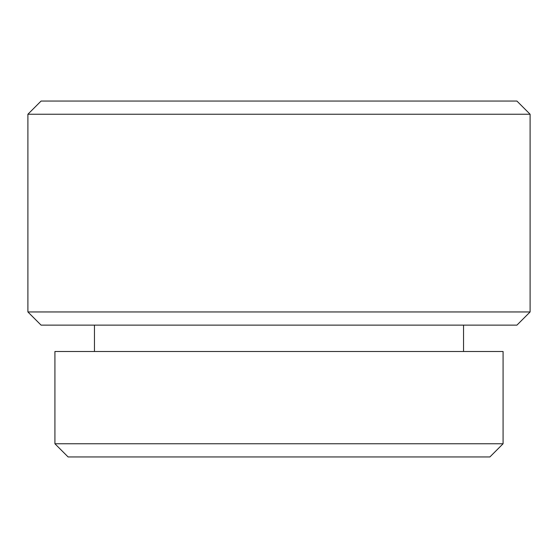 <?xml version="1.0" encoding="UTF-8"?>
<svg xmlns="http://www.w3.org/2000/svg" width="558" height="558" viewBox="0 0 558 558"><rect width="100%" height="100%" fill="white"/><g stroke="black" fill="none" stroke-linecap="round" stroke-linejoin="round"><path stroke-width="0.84" d="M530.1 114.237L516.917 101.054L41.083 101.054L27.9 114.237L27.9 311.95L530.1 311.95L530.1 114.237L27.9 114.237M530.1 311.95L516.917 325.133L41.083 325.133L27.9 311.95M503.079 351.498L54.921 351.498L54.921 443.763L503.079 443.763L503.079 351.498M503.079 443.763L489.896 456.946L68.104 456.946L54.921 443.763M463.538 325.133L463.538 351.498M94.462 325.133L94.462 351.498"/></g></svg>
